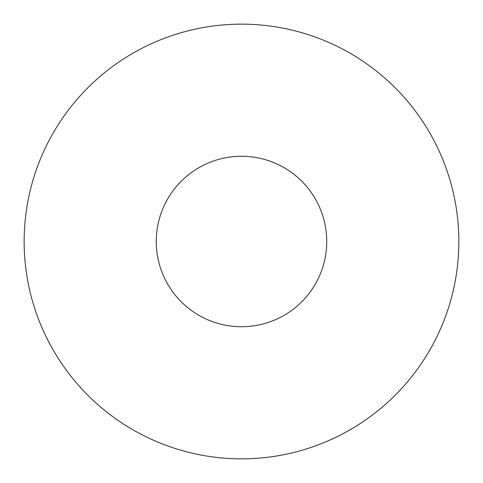 <?xml version="1.0" encoding="UTF-8"?>
<svg xmlns="http://www.w3.org/2000/svg" width="483" height="483" viewBox="0 0 483 483"><rect width="100%" height="100%" fill="white"/><g stroke="black" fill="none" stroke-linecap="round" stroke-linejoin="round"><path stroke-width="0.72" d="M326.737 241.5A85.237 85.237 0 0 0 198.881 167.686A85.237 85.237 0 0 0 198.881 315.314A85.237 85.237 0 0 0 326.737 241.5M458.85 241.5A217.35 217.35 0 0 0 132.825 53.269A217.35 217.35 0 0 0 132.825 429.731A217.35 217.35 0 0 0 458.85 241.5"/></g></svg>
